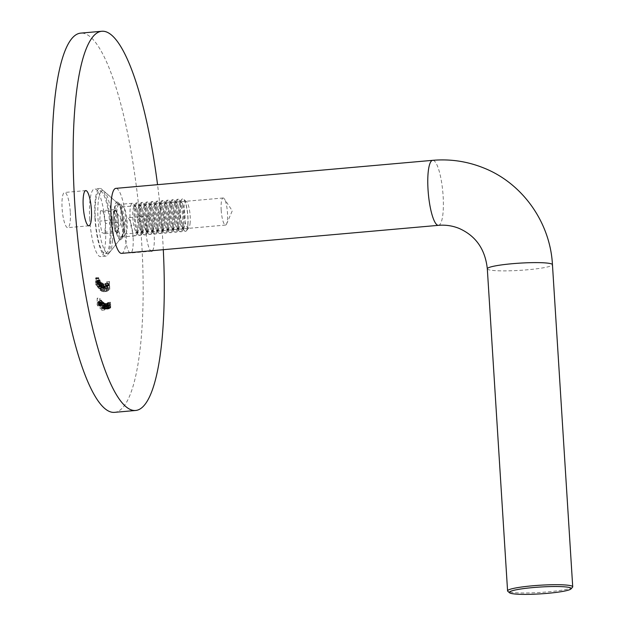 <?xml version="1.0" encoding="UTF-8"?>
<svg xmlns="http://www.w3.org/2000/svg" width="625" height="625" viewBox="0 0 625 625"><rect width="100%" height="100%" fill="white"/><g stroke="black" fill="none" stroke-linecap="round" stroke-linejoin="round"><path stroke-width="0.47" stroke-dasharray="3.12 2.34" d="M89.742 219.57A33.992 7.586 -95.1 0 1 94.594 188.883A33.992 7.586 -95.1 0 1 105.438 225.914A33.992 7.586 -95.1 0 1 100.586 256.602A33.992 7.586 -95.1 0 1 89.742 219.57M95.023 219.109A33.992 7.586 -95.1 0 1 99.875 188.414A33.992 7.586 -95.1 0 1 101.688 189.164A33.992 7.586 -95.1 0 1 110.719 225.445A33.992 7.586 -95.1 0 1 107.516 255.086A33.992 7.586 -95.1 0 1 105.867 256.133A33.992 7.586 -95.1 0 1 95.023 219.109M114.633 219.227A17.68 3.945 -95.1 0 1 118.102 203.656A17.68 3.945 -95.1 0 1 122.797 222.523A17.68 3.945 -95.1 0 1 121.133 237.93A17.68 3.945 -95.1 0 1 114.633 219.227M70.273 211.719A17.68 3.945 84.9 0 0 64.633 192.461A17.68 3.945 84.9 0 0 62.109 208.422A17.68 3.945 84.9 0 0 67.75 227.672A17.68 3.945 84.9 0 0 70.273 211.719M133.07 237.062A17.68 3.945 84.9 0 0 127.43 217.805A17.68 3.945 84.9 0 0 124.906 233.766A17.68 3.945 84.9 0 0 130.547 253.023A17.68 3.945 84.9 0 0 133.07 237.062M152.5 250.641A17.68 3.945 84.9 0 0 154.195 235.195A17.68 3.945 84.9 0 0 148.555 215.937A17.68 3.945 84.9 0 0 146.031 231.898A17.68 3.945 84.9 0 0 150.766 250.797M163.297 249.688A190.367 42.5 84.9 0 0 162.672 238.617A190.367 42.5 84.9 0 0 157.547 184.672M114.367 412.367A190.367 42.5 84.9 0 0 141.555 240.484A190.367 42.5 84.9 0 0 80.812 33.117M97.391 280.18L100.031 279.945L97.391 280.18L96.82 282.828L97.391 287.172L100.219 287.086L97.391 287.172L97.984 284.547L97.391 280.18M100.031 283.25L102.672 283.016L100.031 283.25L99.617 286.492L100.336 290.641L103.078 290.445L100.336 290.641L100.773 287.398L100.031 283.25M102.234 286.93L102.281 287.523L102.891 287.602L102.234 286.93L104.875 286.695L104.922 287.289L102.281 287.523M104.516 285.859L106.016 290.758L105.172 283.555L105.219 285.297L104.516 285.859L107.156 285.625L108.656 290.523L106.016 290.758M97.156 298.211L97.148 304.875L98.008 306.133L97.32 304.469L97.32 302.383L98.008 303.391L98.008 302.734L97.32 301.727L97.156 298.211L99.797 297.977L99.789 304.641L97.148 304.875M99.797 301.602L100.164 308.875L99.797 301.602L102.438 301.367L102.641 308.477L100 308.711M101.898 303.25L102.234 308.5L102.336 307.648L102.82 308.852L105.508 308.625L102.82 308.852L103.125 307.734L103.656 309.164L106.352 308.938L103.656 309.164L103.727 303.93L103.586 308.5L102.727 303.555L102.75 308.188L101.898 303.25L104.539 303.016L104.875 308.266L102.234 308.5M104.875 308.266L104.977 307.414L105.461 308.617L105.766 307.5L106.297 308.93L106.367 303.695L106.266 308.266L103.586 308.5L106.227 308.266L105.523 303.383L102.883 303.617M105.523 303.383L105.43 307.953L102.75 308.188L105.391 307.953L104.695 303.07L102.055 303.305M105.555 303.836L106.109 309.078L106.156 308.078L106.695 308.977L106.555 303.422L106.57 308.375L109.242 308.133L106.602 308.367L105.703 303.773L108.195 303.602L108.75 308.844L106.109 309.078M108.75 308.844L108.797 307.844L109.336 308.742L106.648 308.984L109.336 308.742L109.195 303.188L106.555 303.422M106.867 303.227L107.5 308.414L107.523 307.367L108.062 308.109L107.82 302.469L107.906 307.539L110.602 307.281L107.961 307.516L107.008 303.117L109.508 302.992L110.141 308.18L107.5 308.414M110.141 308.18L110.164 307.133L110.703 307.875L107.992 308.141L110.703 307.875L110.461 302.234L107.82 302.469M105.523 309.172L105.219 303.914L105.148 304.82L104.586 303.812L104.219 306.625L105.07 309.336L105.438 308.211L105.523 309.172L108.312 308.93L105.672 309.164M101.695 310.133L101.547 303.047L101.43 303.812L100.75 302.344L103.523 302.164L100.883 302.398L100.352 304.641L101.117 307.875L103.883 307.688L101.117 307.875L101.57 307.172L101.695 310.133L104.492 310.031L101.852 310.258M98.867 300.977L99.367 302.766L98.648 300.258L101.508 300.164L98.867 300.398L98.258 302.25L98.945 305.703L99.562 303.781L98.422 302.414L98.719 300.883L101.508 300.742L98.867 300.977M102.203 303.547L101.063 302.18L101.508 300.742L102.141 302.414L101.508 300.164L100.898 302.016L101.586 305.469L98.945 305.703L102.086 305.109L102.203 303.547L99.562 303.781M107.109 289.484L106.828 281.703L106.781 284.445L106.172 285.188L105.469 283.375L107.109 289.484L109.781 289.203L107.141 289.438M103.477 284.406L103.508 291.758L103.656 286.023L104.898 291.328L103.477 284.406L106.117 284.172L106.148 291.523L103.508 291.758M101.305 284.023L103.945 283.789L101.305 284.023L100.992 287.539L101.789 291.484L104.484 291.258L101.789 291.484L102.117 287.961L101.305 284.023M98.812 288.508L98.297 286.805L98.828 289.172L101.633 289.031L98.828 289.172L99.328 284.906L98.516 281.875L101.156 281.641L98.711 281.992L98.18 283.32L98.727 282.664L99.164 284.648L98.688 285.539L98.812 288.508L99.109 287.781L101.75 287.555L101.453 288.273L98.812 288.508M101.805 284.414L101.328 285.305L101.75 287.555L101.453 288.273L100.937 286.578L101.469 288.938L101.969 284.672L101.352 281.758L100.992 283.289L101.102 282.477L98.461 282.711L101.367 282.43L101.805 284.414L99.164 284.648M98.938 285.688L101.578 285.453L98.938 285.688M95.688 284.156L96.43 285.523L95.797 281.883L96.258 282.633L98.898 282.398L95.992 282.383L96.586 281.289L95.797 277.695L98.695 277.703L96.055 277.938L95.484 278.688L96.047 278.555L96.414 280.992L95.969 281.703L95.617 280.688L95.688 284.156L98.328 283.922L99.07 285.289L96.43 285.523M99.07 285.289L98.477 283.555L98.438 281.648L98.633 282.148L99.227 281.055L98.695 277.703L98.305 278.773L95.664 279.008L98.688 278.32L99.055 280.758L96.414 280.992M99.055 280.758L98.82 281.68L96.18 281.914L98.609 281.469L98.258 280.453L95.617 280.688M110.281 308.062L107.641 308.297M110.164 307.133L107.523 307.367M110.461 302.234L107.68 302.578M110.32 302.352L110.75 306.031L108.109 306.266M110.75 306.031L110.602 307.281L110.07 306.18L107.43 306.414M110.07 306.18L109.648 302.883L107.008 303.117M108.891 308.789L106.25 309.016M108.797 307.844L106.156 308.078M109.195 303.188L106.406 303.484M109.047 303.25L109.422 306.969L106.781 307.203M109.422 306.969L109.242 308.133L108.719 306.883L106.078 307.117M108.719 306.883L108.344 303.539L105.703 303.773M108.312 308.93L107.859 303.68L105.219 303.914M107.859 303.68L105.07 303.922M107.711 303.688L107.789 304.586L105.148 304.82M107.789 304.586L107.227 303.578L104.586 303.812M107.227 303.578L106.859 306.391L104.219 306.625M106.859 306.391L107.711 309.102L105.07 309.336M107.711 309.102L108.078 307.977L105.438 308.211M108.078 307.977L108.164 308.938M107.289 304.195L107.945 306.281L107.664 308.453L107.008 306.359L107.289 304.195L104.648 304.43L105.305 306.516L105.023 308.68L104.375 306.586L104.648 304.43M107.945 306.281L105.305 306.516M107.664 308.453L105.023 308.68M107.008 306.359L104.375 306.586M105.031 308.328L102.391 308.555M104.977 307.414L102.336 307.648M105.195 308.219L102.555 308.453M105.766 307.5L103.125 307.734M106.367 303.695L103.727 303.93M106.203 303.641L103.562 303.867M105.367 303.328L102.727 303.555M104.492 310.031L104.188 302.812L101.547 303.047M104.188 302.812L101.391 302.922M104.031 302.688L104.07 303.586L101.43 303.812M104.07 303.586L103.523 302.164L102.992 304.406L100.352 304.641M102.992 304.406L103.758 307.641L104.211 306.938L101.57 307.172M104.211 306.938L104.336 309.898M103.562 302.789L104.148 305.273L103.742 307L103.156 304.508L103.562 302.789L100.922 303.023L101.508 305.508L101.102 307.234L100.516 304.742L100.828 302.984L103.562 302.789M103.852 307.039L101.102 307.234L103.852 307.039M104.148 305.273L101.508 305.508M103.156 304.508L100.516 304.742M102.641 308.477L100.164 308.875M102.805 308.641L102.594 301.531L99.953 301.766M102.008 302.531L99.367 302.766M102.141 302.414L99.5 302.648M100.898 302.016L98.258 302.25M101.07 303.906L98.43 304.141M101.586 305.469L102.086 305.109L101.586 305.469M101.063 302.18L98.422 302.414M101.086 302.758L102.031 303.898L101.578 304.852L101.086 302.758L98.445 302.992L99.391 304.133L98.938 305.086L98.445 302.992M101.734 304.938L98.938 305.086L101.734 304.938M102.031 303.898L99.391 304.133M101.25 303.984L98.609 304.219M99.789 304.641L100.648 305.898L98.008 306.133M100.648 305.898L100.648 305.242L98.008 305.477M100.648 305.242L99.961 304.234L97.32 304.469M99.961 304.234L99.961 302.148L97.32 302.383M99.961 302.148L100.648 303.156L98.008 303.391M100.648 303.156L100.648 302.5L98.008 302.734M100.648 302.5L99.961 301.492L97.32 301.727M99.961 301.492L99.969 298.227L97.328 298.461M109.781 289.203L109.469 281.469L106.828 281.703M109.469 281.469L106.68 281.891M109.32 281.656L109.422 284.211L106.781 284.445M109.422 284.211L108.812 284.953L106.172 285.188M108.812 284.953L108.266 282.945L105.625 283.18M108.266 282.945L105.469 283.375M108.109 283.141L109.75 289.25M109.453 284.953L109.562 287.758L108.969 285.547L109.453 284.953L106.812 285.188L106.922 287.992L106.328 285.781L106.812 285.188M109.562 287.758L106.922 287.992M108.969 285.547L106.328 285.781M105.453 285.852L108.094 285.617L108.688 290.5L106.047 290.734M108.094 285.617L105.633 285.711M108.273 285.477L108.187 284.805L105.547 285.039M108.187 284.805L105.367 285.18M108.008 284.945L107.812 283.32L105.172 283.555M107.812 283.32L105.023 283.672M107.664 283.438L107.859 285.062L105.219 285.297M107.859 285.062L107.156 285.625M108.297 288.656L107.508 286.086L107.945 285.734L108.297 288.656L105.656 288.891L104.867 286.32L105.305 285.969L105.656 288.891M107.508 286.086L104.867 286.32M107.945 285.734L105.305 285.969M106.148 291.523L103.68 291.703M106.32 291.469L106.297 285.789L103.656 286.023M106.297 285.789L107.367 291.148L104.727 291.383M107.367 291.148L104.898 291.328M107.539 291.102L106.148 284.164L103.508 284.398M104.922 287.289L102.891 287.602M105.531 287.367L105.484 286.781L102.844 287.016M105.484 286.781L104.875 286.695M103.633 287.305L104.43 291.25L104.758 287.734L103.945 283.789L103.633 287.305L100.992 287.539M104.758 287.734L102.117 287.961M104.602 287.656L104.391 290.578L103.789 287.352L103.992 284.43L104.602 287.656L101.969 287.891L101.75 290.805L101.148 287.586L101.359 284.664L101.969 287.891M104.43 290.578L101.75 290.805L104.43 290.578M103.961 284.43L101.32 284.664L103.961 284.43M103.789 287.352L101.148 287.586M104.43 285.812L101.789 286.039M102.258 286.258L102.977 290.406L103.414 287.164L102.672 283.016L102.258 286.258L99.617 286.492M103.414 287.164L100.773 287.398M103.25 287.023L102.953 289.734L102.414 286.375L102.703 283.656L103.25 287.023L100.609 287.258L100.312 289.969L99.773 286.609L100.063 283.891L100.609 287.258M103.023 289.758L100.312 289.969L103.023 289.758M102.641 283.633L100 283.867L102.641 283.633M103.117 285.172L100.477 285.406M101.109 286.781L98.469 287.016M100.937 286.578L98.297 286.805M101.93 287.758L99.289 287.992M101.688 286.094L99.047 286.328M101.883 285.758L99.242 285.992M101.969 284.672L99.328 284.906M100.82 283.086L98.18 283.32M100.992 283.289L98.352 283.523M101.336 285.93L98.695 286.164M99.461 282.602L100.031 286.938L100.625 284.312L100.031 279.945L99.461 282.602L96.82 282.828M100.625 284.312L97.984 284.547M100.461 284.062L100.031 286.312L99.617 282.82L100.039 280.555L100.461 284.062L97.82 284.297L97.398 286.547L96.977 283.055L97.398 280.789L97.82 284.297M100.156 286.398L97.398 286.547L100.156 286.398M99.922 280.469L97.281 280.703L99.922 280.469M99.617 282.82L96.977 283.055M100.398 282.258L97.758 282.492M99.086 284.68L96.445 284.914M98.477 283.555L95.836 283.789M98.438 281.648L95.797 281.883M99.227 281.055L96.586 281.289M98.125 278.453L95.484 278.688M98.305 278.773L98.688 278.32L98.305 278.773M98.258 280.453L98.328 283.922M572.539 587.195A32.633 3.602 -3.6 0 1 542.25 592.305A32.633 3.602 -3.6 0 1 508.461 591.641A32.633 3.602 -3.6 0 1 507.805 591.273M123.109 222.648A19.039 4.25 84.9 0 0 118.047 202.328A19.039 4.25 84.9 0 0 114.32 219.102A19.039 4.25 84.9 0 0 121.32 239.242A19.039 4.25 84.9 0 0 123.109 222.648M120.859 219.141A13.594 3.039 -95.1 0 1 122.797 206.859A13.594 3.039 -95.1 0 1 123.523 207.156A13.594 3.039 -95.1 0 1 127.133 221.672A13.594 3.039 -95.1 0 1 125.852 233.531A13.594 3.039 -95.1 0 1 125.195 233.953A13.594 3.039 -95.1 0 1 120.859 219.141M221.195 210.258A13.594 3.039 -95.1 0 1 223.141 197.984A13.594 3.039 -95.1 0 1 224.383 198.898A13.594 3.039 -95.1 0 1 227.477 212.797A13.594 3.039 -95.1 0 1 226.594 223.945A13.594 3.039 -95.1 0 1 225.531 225.07A13.594 3.039 -95.1 0 1 221.195 210.258M121.594 253.383A32.633 7.289 84.9 0 0 126.125 222.078A32.633 7.289 84.9 0 0 116.68 188.5A32.633 7.289 84.9 0 0 115.836 188.367M187.945 224.492A16.32 3.641 -95.1 0 1 186.406 230.828A16.32 3.641 -95.1 0 1 185.617 231.336A16.32 3.641 -95.1 0 1 181.586 222.68A16.32 3.641 -95.1 0 1 180.406 205.672A16.32 3.641 -95.1 0 1 182.734 198.828A16.32 3.641 -95.1 0 1 183.609 199.188A16.32 3.641 -95.1 0 1 187.945 224.492M183.031 228.352A16.32 3.641 -95.1 0 1 180.258 205.68A16.32 3.641 -95.1 0 1 181.484 199.836A16.32 3.641 -95.1 0 1 182.594 198.836A16.32 3.641 -95.1 0 1 185.031 201.836A16.32 3.641 -95.1 0 1 187.805 224.5A16.32 3.641 -95.1 0 1 185.469 231.344A16.32 3.641 -95.1 0 1 184.203 230.555A16.32 3.641 -95.1 0 1 183.031 228.352M190.18 222.492A13.305 2.969 -95.1 0 1 188.922 227.656A13.305 2.969 -95.1 0 1 185.281 222.328A13.305 2.969 -95.1 0 1 184.031 207.148A13.305 2.969 -95.1 0 1 186.641 201.867A13.305 2.969 -95.1 0 1 190.18 222.492M182.797 204.469A13.305 2.969 -95.1 0 1 185.086 217.023A13.305 2.969 -95.1 0 1 184.055 227.711A13.305 2.969 -95.1 0 1 182.125 227.883A13.305 2.969 -95.1 0 1 181.164 226.078A13.305 2.969 -95.1 0 1 178.883 213.531A13.305 2.969 -95.1 0 1 179.906 202.836A13.305 2.969 -95.1 0 1 181.844 202.664A13.305 2.969 -95.1 0 1 182.797 204.469M183.703 224.867A16.32 3.641 -95.1 0 1 182.477 230.711A16.32 3.641 -95.1 0 1 181.367 231.711A16.32 3.641 -95.1 0 1 178.93 228.711A16.32 3.641 -95.1 0 1 176.156 206.047A16.32 3.641 -95.1 0 1 178.492 199.203A16.32 3.641 -95.1 0 1 179.758 199.992A16.32 3.641 -95.1 0 1 180.93 202.195A16.32 3.641 -95.1 0 1 183.703 224.867M177.906 228.805A16.32 3.641 -95.1 0 1 175.141 206.133A16.32 3.641 -95.1 0 1 176.359 200.289A16.32 3.641 -95.1 0 1 177.469 199.289A16.32 3.641 -95.1 0 1 179.914 202.289A16.32 3.641 -95.1 0 1 182.68 224.953A16.32 3.641 -95.1 0 1 180.344 231.797A16.32 3.641 -95.1 0 1 179.078 231.008A16.32 3.641 -95.1 0 1 177.906 228.805M177.68 204.922A13.305 2.969 -95.1 0 1 179.961 217.477A13.305 2.969 -95.1 0 1 178.938 228.164A13.305 2.969 -95.1 0 1 177 228.336A13.305 2.969 -95.1 0 1 176.039 226.531A13.305 2.969 -95.1 0 1 173.758 213.984A13.305 2.969 -95.1 0 1 174.781 203.289A13.305 2.969 -95.1 0 1 176.719 203.125A13.305 2.969 -95.1 0 1 177.68 204.922M178.578 225.32A16.32 3.641 -95.1 0 1 177.352 231.164A16.32 3.641 -95.1 0 1 176.25 232.164A16.32 3.641 -95.1 0 1 173.805 229.164A16.32 3.641 -95.1 0 1 171.039 206.5A16.32 3.641 -95.1 0 1 173.367 199.656A16.32 3.641 -95.1 0 1 174.633 200.445A16.32 3.641 -95.1 0 1 175.812 202.656A16.32 3.641 -95.1 0 1 178.578 225.32M172.781 229.258A16.32 3.641 -95.1 0 1 170.016 206.586A16.32 3.641 -95.1 0 1 171.242 200.742A16.32 3.641 -95.1 0 1 172.352 199.742A16.32 3.641 -95.1 0 1 174.789 202.742A16.32 3.641 -95.1 0 1 177.562 225.406A16.32 3.641 -95.1 0 1 175.227 232.25A16.32 3.641 -95.1 0 1 173.961 231.461A16.32 3.641 -95.1 0 1 172.781 229.258M172.555 205.375A13.305 2.969 -95.1 0 1 174.836 217.93A13.305 2.969 -95.1 0 1 173.812 228.617A13.305 2.969 -95.1 0 1 171.875 228.789A13.305 2.969 -95.1 0 1 170.922 226.984A13.305 2.969 -95.1 0 1 168.633 214.438A13.305 2.969 -95.1 0 1 169.664 203.742A13.305 2.969 -95.1 0 1 171.594 203.578A13.305 2.969 -95.1 0 1 172.555 205.375M173.461 225.773A16.32 3.641 -95.1 0 1 172.234 231.617A16.32 3.641 -95.1 0 1 171.125 232.617A16.32 3.641 -95.1 0 1 168.688 229.617A16.32 3.641 -95.1 0 1 165.914 206.953A16.32 3.641 -95.1 0 1 168.25 200.109A16.32 3.641 -95.1 0 1 169.516 200.898A16.32 3.641 -95.1 0 1 170.688 203.109A16.32 3.641 -95.1 0 1 173.461 225.773M167.664 229.711A16.32 3.641 -95.1 0 1 164.891 207.039A16.32 3.641 -95.1 0 1 166.117 201.195A16.32 3.641 -95.1 0 1 167.227 200.195A16.32 3.641 -95.1 0 1 169.664 203.195A16.32 3.641 -95.1 0 1 172.438 225.859A16.32 3.641 -95.1 0 1 170.102 232.703A16.32 3.641 -95.1 0 1 168.836 231.914A16.32 3.641 -95.1 0 1 167.664 229.711M167.43 205.828A13.305 2.969 -95.1 0 1 169.719 218.383A13.305 2.969 -95.1 0 1 168.688 229.07A13.305 2.969 -95.1 0 1 166.758 229.242A13.305 2.969 -95.1 0 1 165.797 227.438A13.305 2.969 -95.1 0 1 163.516 214.891A13.305 2.969 -95.1 0 1 164.539 204.195A13.305 2.969 -95.1 0 1 166.477 204.031A13.305 2.969 -95.1 0 1 167.43 205.828M168.336 226.227A16.32 3.641 -95.1 0 1 167.109 232.07A16.32 3.641 -95.1 0 1 166 233.07A16.32 3.641 -95.1 0 1 163.562 230.07A16.32 3.641 -95.1 0 1 160.789 207.406A16.32 3.641 -95.1 0 1 163.125 200.563A16.32 3.641 -95.1 0 1 164.391 201.352A16.32 3.641 -95.1 0 1 165.562 203.562A16.32 3.641 -95.1 0 1 168.336 226.227M162.539 230.164A16.32 3.641 -95.1 0 1 159.766 207.492A16.32 3.641 -95.1 0 1 160.992 201.648A16.32 3.641 -95.1 0 1 162.102 200.656A16.32 3.641 -95.1 0 1 164.547 203.648A16.32 3.641 -95.1 0 1 167.312 226.312A16.32 3.641 -95.1 0 1 164.977 233.156A16.32 3.641 -95.1 0 1 163.711 232.367A16.32 3.641 -95.1 0 1 162.539 230.164M162.305 206.281A13.305 2.969 -95.1 0 1 164.594 218.836A13.305 2.969 -95.1 0 1 163.57 229.523A13.305 2.969 -95.1 0 1 161.633 229.695A13.305 2.969 -95.1 0 1 160.672 227.891A13.305 2.969 -95.1 0 1 158.391 215.344A13.305 2.969 -95.1 0 1 159.414 204.656A13.305 2.969 -95.1 0 1 161.352 204.484A13.305 2.969 -95.1 0 1 162.305 206.281M163.211 226.68A16.32 3.641 -95.1 0 1 161.984 232.523A16.32 3.641 -95.1 0 1 160.875 233.523A16.32 3.641 -95.1 0 1 158.438 230.523A16.32 3.641 -95.1 0 1 155.672 207.859A16.32 3.641 -95.1 0 1 158 201.016A16.32 3.641 -95.1 0 1 159.266 201.805A16.32 3.641 -95.1 0 1 160.445 204.016A16.32 3.641 -95.1 0 1 163.211 226.68M157.414 230.617A16.32 3.641 -95.1 0 1 154.648 207.953A16.32 3.641 -95.1 0 1 155.875 202.102A16.32 3.641 -95.1 0 1 156.984 201.109A16.32 3.641 -95.1 0 1 159.422 204.102A16.32 3.641 -95.1 0 1 162.188 226.766A16.32 3.641 -95.1 0 1 159.859 233.609A16.32 3.641 -95.1 0 1 158.594 232.82A16.32 3.641 -95.1 0 1 157.414 230.617M157.188 206.734A13.305 2.969 -95.1 0 1 159.469 219.289A13.305 2.969 -95.1 0 1 158.445 229.977A13.305 2.969 -95.1 0 1 156.508 230.148A13.305 2.969 -95.1 0 1 155.555 228.344A13.305 2.969 -95.1 0 1 153.266 215.797A13.305 2.969 -95.1 0 1 154.289 205.109A13.305 2.969 -95.1 0 1 156.227 204.938A13.305 2.969 -95.1 0 1 157.188 206.734M158.094 227.133A16.32 3.641 -95.1 0 1 156.867 232.977A16.32 3.641 -95.1 0 1 155.758 233.977A16.32 3.641 -95.1 0 1 153.312 230.977A16.32 3.641 -95.1 0 1 150.547 208.312A16.32 3.641 -95.1 0 1 152.883 201.469A16.32 3.641 -95.1 0 1 154.148 202.258A16.32 3.641 -95.1 0 1 155.32 204.469A16.32 3.641 -95.1 0 1 158.094 227.133M152.297 231.07A16.32 3.641 -95.1 0 1 149.523 208.406A16.32 3.641 -95.1 0 1 150.75 202.555A16.32 3.641 -95.1 0 1 151.859 201.562A16.32 3.641 -95.1 0 1 154.297 204.555A16.32 3.641 -95.1 0 1 157.07 227.219A16.32 3.641 -95.1 0 1 154.734 234.063A16.32 3.641 -95.1 0 1 153.469 233.273A16.32 3.641 -95.1 0 1 152.297 231.07M152.062 207.188A13.305 2.969 -95.1 0 1 154.344 219.742A13.305 2.969 -95.1 0 1 153.32 230.43A13.305 2.969 -95.1 0 1 151.383 230.602A13.305 2.969 -95.1 0 1 150.43 228.797A13.305 2.969 -95.1 0 1 148.141 216.25A13.305 2.969 -95.1 0 1 149.172 205.562A13.305 2.969 -95.1 0 1 151.102 205.391A13.305 2.969 -95.1 0 1 152.062 207.188M152.969 227.586A16.32 3.641 -95.1 0 1 151.742 233.43A16.32 3.641 -95.1 0 1 150.633 234.43A16.32 3.641 -95.1 0 1 148.195 231.43A16.32 3.641 -95.1 0 1 145.422 208.766A16.32 3.641 -95.1 0 1 147.758 201.922A16.32 3.641 -95.1 0 1 149.023 202.711A16.32 3.641 -95.1 0 1 150.195 204.922A16.32 3.641 -95.1 0 1 152.969 227.586M147.172 231.523A16.32 3.641 -95.1 0 1 144.398 208.859A16.32 3.641 -95.1 0 1 145.625 203.008A16.32 3.641 -95.1 0 1 146.734 202.016A16.32 3.641 -95.1 0 1 149.172 205.008A16.32 3.641 -95.1 0 1 151.945 227.672A16.32 3.641 -95.1 0 1 149.609 234.516A16.32 3.641 -95.1 0 1 148.344 233.727A16.32 3.641 -95.1 0 1 147.172 231.523M146.938 207.641A13.305 2.969 -95.1 0 1 149.227 220.195A13.305 2.969 -95.1 0 1 148.195 230.883A13.305 2.969 -95.1 0 1 146.266 231.055A13.305 2.969 -95.1 0 1 145.305 229.25A13.305 2.969 -95.1 0 1 143.023 216.703A13.305 2.969 -95.1 0 1 144.047 206.016A13.305 2.969 -95.1 0 1 145.984 205.844A13.305 2.969 -95.1 0 1 146.938 207.641M147.844 228.039A16.32 3.641 -95.1 0 1 146.617 233.883A16.32 3.641 -95.1 0 1 145.508 234.883A16.32 3.641 -95.1 0 1 143.07 231.883A16.32 3.641 -95.1 0 1 140.297 209.219A16.32 3.641 -95.1 0 1 142.633 202.375A16.32 3.641 -95.1 0 1 143.898 203.164A16.32 3.641 -95.1 0 1 145.078 205.375A16.32 3.641 -95.1 0 1 147.844 228.039M142.047 231.977A16.32 3.641 -95.1 0 1 139.281 209.312A16.32 3.641 -95.1 0 1 140.508 203.461A16.32 3.641 -95.1 0 1 141.609 202.469A16.32 3.641 -95.1 0 1 144.055 205.461A16.32 3.641 -95.1 0 1 146.82 228.125A16.32 3.641 -95.1 0 1 144.492 234.969A16.32 3.641 -95.1 0 1 143.227 234.18A16.32 3.641 -95.1 0 1 142.047 231.977M141.82 208.094A13.305 2.969 -95.1 0 1 144.102 220.648A13.305 2.969 -95.1 0 1 143.078 231.336A13.305 2.969 -95.1 0 1 141.141 231.508A13.305 2.969 -95.1 0 1 140.188 229.703A13.305 2.969 -95.1 0 1 137.898 217.156A13.305 2.969 -95.1 0 1 138.922 206.469A13.305 2.969 -95.1 0 1 140.859 206.297A13.305 2.969 -95.1 0 1 141.82 208.094M142.719 228.492A16.32 3.641 -95.1 0 1 141.5 234.336A16.32 3.641 -95.1 0 1 140.391 235.336A16.32 3.641 -95.1 0 1 137.945 232.336A16.32 3.641 -95.1 0 1 135.18 209.672A16.32 3.641 -95.1 0 1 137.516 202.828A16.32 3.641 -95.1 0 1 138.781 203.617A16.32 3.641 -95.1 0 1 139.953 205.828A16.32 3.641 -95.1 0 1 142.719 228.492M136.93 232.43A16.32 3.641 -95.1 0 1 134.156 209.766A16.32 3.641 -95.1 0 1 135.383 203.922A16.32 3.641 -95.1 0 1 136.492 202.922A16.32 3.641 -95.1 0 1 138.93 205.914A16.32 3.641 -95.1 0 1 141.703 228.586A16.32 3.641 -95.1 0 1 139.367 235.422A16.32 3.641 -95.1 0 1 138.102 234.633A16.32 3.641 -95.1 0 1 136.93 232.43M136.695 208.547A13.305 2.969 -95.1 0 1 138.977 221.102A13.305 2.969 -95.1 0 1 137.953 231.789A13.305 2.969 -95.1 0 1 136.016 231.961A13.305 2.969 -95.1 0 1 135.062 230.156A13.305 2.969 -95.1 0 1 132.773 217.609A13.305 2.969 -95.1 0 1 133.805 206.922A13.305 2.969 -95.1 0 1 135.734 206.75A13.305 2.969 -95.1 0 1 136.695 208.547M137.602 228.945A16.32 3.641 -95.1 0 1 136.375 234.789A16.32 3.641 -95.1 0 1 135.266 235.789A16.32 3.641 -95.1 0 1 132.828 232.789A16.32 3.641 -95.1 0 1 130.055 210.125A16.32 3.641 -95.1 0 1 132.391 203.281A16.32 3.641 -95.1 0 1 133.656 204.07A16.32 3.641 -95.1 0 1 134.828 206.281A16.32 3.641 -95.1 0 1 137.602 228.945M118.727 222.305L116.586 210.875L113.672 209.695L113.281 214.828A10.93 2.438 -95.1 0 1 115.125 210.289A10.93 2.438 -95.1 0 1 115.891 211.047A10.93 2.438 -95.1 0 1 117.656 216.594A10.93 2.438 -95.1 0 1 118.336 227.438L118.727 222.305L105.523 223.477L103.383 212.039L100.469 210.867L99.695 221.125L101.828 232.555L104.75 233.727L105.523 223.477M112.602 240.203A31.461 7.023 -95.1 0 1 109.633 252.422A31.461 7.023 -95.1 0 1 108.102 253.398A31.461 7.023 -95.1 0 1 100.328 236.719A31.461 7.023 -95.1 0 1 98.055 203.914A31.461 7.023 -95.1 0 1 102.555 190.719A31.461 7.023 -95.1 0 1 104.227 191.406A31.461 7.023 -95.1 0 1 112.602 240.203M109.883 240.445A31.461 7.023 -95.1 0 1 105.383 253.641A31.461 7.023 -95.1 0 1 97.609 236.961A31.461 7.023 -95.1 0 1 95.336 204.156A31.461 7.023 -95.1 0 1 99.836 190.953A31.461 7.023 -95.1 0 1 107.609 207.641A31.461 7.023 -95.1 0 1 109.883 240.445M116.586 210.875L103.383 212.039M113.672 209.695L100.469 210.867M112.898 219.953L113.961 225.672A10.93 2.438 -95.1 0 1 113.281 214.828L112.898 219.953L99.695 221.125M115.031 231.383L116.492 231.977A10.93 2.438 -95.1 0 1 113.961 225.672L115.031 231.383L101.828 232.555M117.953 232.562L118.336 227.438A10.93 2.438 -95.1 0 1 117.656 231.039A10.93 2.438 -95.1 0 1 116.492 231.977L117.953 232.562L104.75 233.727M110.781 304.906L108.141 305.141M110.625 304.82L107.984 305.055M109.883 304.781L107.242 305.016M109.477 305.883L106.836 306.117M109.312 305.75L106.672 305.984M108.547 305.469L105.906 305.703M106.547 306.562L103.906 306.797M106.391 306.508L103.75 306.742M105.656 305.438L103.016 305.672M105.547 306.016L102.906 306.25M104.836 305.297L102.195 305.531M102.414 286.375L99.773 286.609M438.453 225.336A32.633 7.289 84.9 0 0 442.984 194.031A32.633 7.289 84.9 0 0 433.539 160.461A32.633 7.289 84.9 0 0 432.703 160.328M487.312 268.797A32.633 3.602 176.4 0 0 488.195 269.555A32.633 3.602 176.4 0 0 523.789 270.086A32.633 3.602 176.4 0 0 552.453 264.703M124.461 230.109A16.32 3.641 84.9 0 0 123.281 213.094A16.32 3.641 84.9 0 0 119.25 204.445A16.32 3.641 84.9 0 0 116.922 211.289A16.32 3.641 84.9 0 0 118.102 228.297A16.32 3.641 84.9 0 0 122.133 236.953A16.32 3.641 84.9 0 0 124.461 230.109M115.688 211.109A16.797 3.75 -95.1 0 1 118.984 204.438A16.797 3.75 -95.1 0 1 123.453 230.484A16.797 3.75 -95.1 0 1 121.867 237.008A16.797 3.75 -95.1 0 1 117.266 230.273A16.797 3.75 -95.1 0 1 115.688 211.109M99.875 188.414L94.594 188.883M118.102 203.656L101.688 189.164M85.758 190.594L64.633 192.461M148.555 215.937L127.43 217.805M151.672 251.156L130.547 253.023M88.875 225.805L67.75 227.672M99.164 305.836L101.805 305.602M98.586 282.57L101.227 282.336M98.93 288.57L101.57 288.344M95.867 278.391L98.508 278.156M121.133 237.93L107.516 255.086M105.867 256.133L100.586 256.602M123.523 207.156L118.047 202.328M223.141 197.984L122.797 206.859M226.594 223.945L232.266 210.82L224.383 198.898M225.531 225.07L125.195 233.953M125.852 233.531L121.32 239.242M188.922 227.656L186.406 230.828M184.055 227.711L182.477 230.711M182.125 227.883L184.203 230.555M181.367 231.711L180.344 231.797M178.938 228.164L177.352 231.164M177 228.336L179.078 231.008M176.25 232.164L175.227 232.25M173.812 228.617L172.234 231.617M171.875 228.789L173.961 231.461M171.125 232.617L170.102 232.703M168.688 229.07L167.109 232.07M166.758 229.242L168.836 231.914M166 233.07L164.977 233.156M163.57 229.523L161.984 232.523M161.633 229.695L163.711 232.367M160.875 233.523L159.859 233.609M158.445 229.977L156.867 232.977M156.508 230.148L158.594 232.82M155.758 233.977L154.734 234.063M153.32 230.43L151.742 233.43M151.383 230.602L153.469 233.273M150.633 234.43L149.609 234.516M148.195 230.883L146.617 233.883M146.266 231.055L148.344 233.727M145.508 234.883L144.492 234.969M143.078 231.336L141.5 234.336M141.141 231.508L143.227 234.18M140.391 235.336L139.367 235.422M137.953 231.789L136.375 234.789M136.016 231.961L138.102 234.633M117.656 231.039L121.938 220.586L115.891 211.047M132.391 203.281L118.984 204.438L104.227 191.406M108.102 253.398L105.383 253.641M135.266 235.789L121.867 237.008L109.633 252.422M102.555 190.719L99.836 190.953M133.805 206.922L135.383 203.922M135.734 206.75L133.656 204.07M137.516 202.828L136.492 202.922M138.922 206.469L140.508 203.461M140.859 206.297L138.781 203.617M142.633 202.375L141.609 202.469M144.047 206.016L145.625 203.008M145.984 205.844L143.898 203.164M147.758 201.922L146.734 202.016M149.172 205.562L150.75 202.555M151.102 205.391L149.023 202.711M152.883 201.469L151.859 201.562M154.289 205.109L155.875 202.102M156.227 204.938L154.148 202.258M158 201.016L156.984 201.109M159.414 204.656L160.992 201.648M161.352 204.484L159.266 201.805M163.125 200.563L162.102 200.656M164.539 204.195L166.117 201.195M166.477 204.031L164.391 201.352M168.25 200.109L167.227 200.195M169.664 203.742L171.242 200.742M171.594 203.578L169.516 200.898M173.367 199.656L172.352 199.742M174.781 203.289L176.359 200.289M176.719 203.125L174.633 200.445M178.492 199.203L177.469 199.289M179.906 202.836L181.484 199.836M181.844 202.664L179.758 199.992M186.641 201.867L183.609 199.188"/><path stroke-width="0.94" d="M91.398 209.844A17.68 3.945 84.9 0 0 85.758 190.594A17.68 3.945 84.9 0 0 83.234 206.555A17.68 3.945 84.9 0 0 88.875 225.805A17.68 3.945 84.9 0 0 91.398 209.844M157.547 184.672A190.367 42.5 84.9 0 0 101.937 31.25A190.367 42.5 84.9 0 0 74.75 203.125A190.367 42.5 84.9 0 0 135.492 410.492A190.367 42.5 84.9 0 0 163.297 249.688M101.937 31.25L80.812 33.117A190.367 42.5 84.9 0 0 53.633 205A190.367 42.5 84.9 0 0 114.367 412.367L135.492 410.492M150.766 250.797A17.68 3.945 84.9 0 0 151.672 251.156A17.68 3.945 84.9 0 0 152.5 250.641M570.352 587.789A31 3.422 176.4 0 0 534.836 587.414A31 3.422 176.4 0 0 509.523 592.766A31 3.422 176.4 0 0 510.148 593.117A31 3.422 176.4 0 0 542.25 593.75A31 3.422 176.4 0 0 571.023 588.898A31 3.422 176.4 0 0 570.352 587.789M509.523 592.766L507.805 591.273A32.633 3.602 -3.6 0 1 507.578 590.883A32.633 3.602 -3.6 0 1 536.242 585.492A32.633 3.602 -3.6 0 1 571.836 586.031A32.633 3.602 -3.6 0 1 572.719 586.789A32.633 3.602 -3.6 0 1 572.539 587.195L571.023 588.898M487.312 268.797A32.633 3.602 176.4 0 1 515.977 263.406A32.633 3.602 176.4 0 1 551.57 263.945A32.633 3.602 176.4 0 1 552.453 264.703C550.266 222.391 522.414 183.086 483.422 167.844C467.133 161.336 450.227 158.828 432.703 160.328L115.836 188.367A32.633 7.289 84.9 0 0 111.305 219.672A32.633 7.289 84.9 0 0 120.75 253.242A32.633 7.289 84.9 0 0 121.594 253.383L438.453 225.336C445.609 224.734 452.453 225.742 458.992 228.367C475.773 235.766 485.211 249.242 487.312 268.797L507.578 590.883M432.703 160.328A32.633 7.289 84.9 0 0 428.172 191.633A32.633 7.289 84.9 0 0 437.617 225.203A32.633 7.289 84.9 0 0 438.453 225.336M552.453 264.703L572.719 586.789"/></g></svg>
